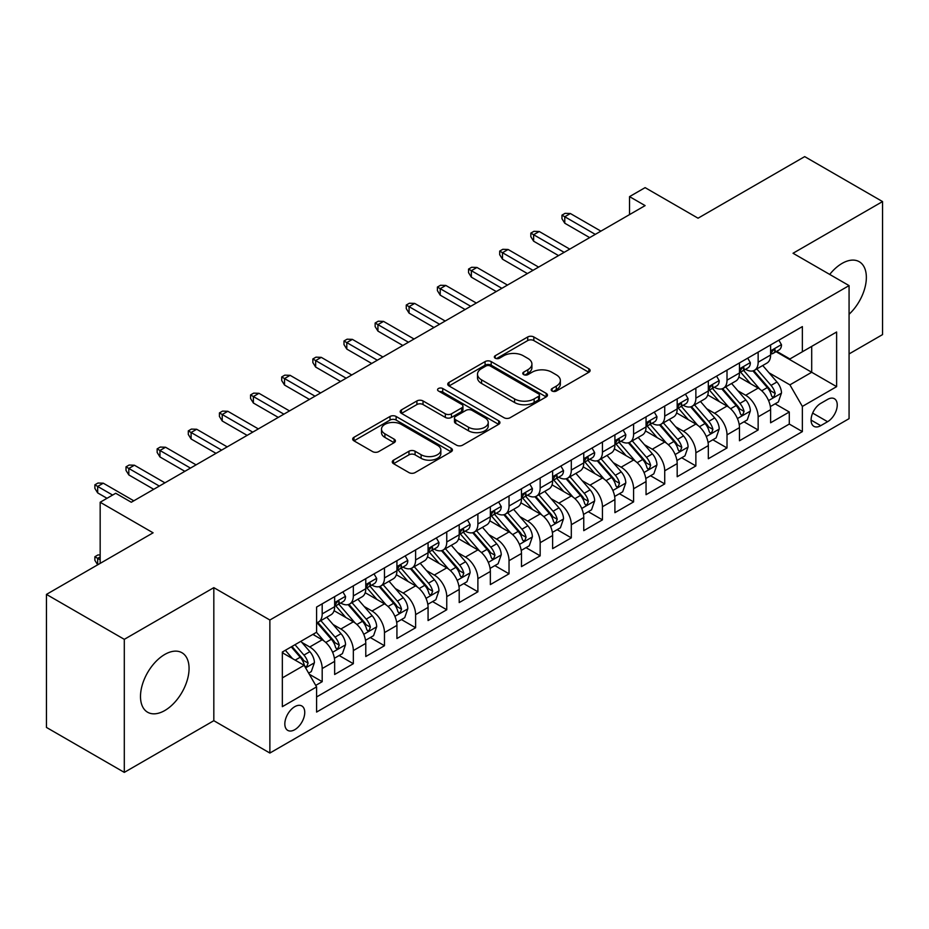 <?xml version="1.0" encoding="UTF-8"?>
<svg xmlns="http://www.w3.org/2000/svg" width="929" height="929" viewBox="0 0 929 929"><rect width="100%" height="100%" fill="white"/><g stroke="black" fill="none" stroke-linecap="round" stroke-linejoin="round"><path stroke-width="1.39" d="M552.093 391.016A3.031 1.742 0 0 0 556.366 391.016L588.847 372.274A4.32 2.497 0 0 0 590.112 370.508A4.32 2.497 0 0 0 588.847 368.743L533.827 336.972A4.32 2.497 0 0 0 527.718 336.972L495.238 355.726A3.031 1.742 0 0 0 494.356 356.957A3.031 1.742 0 0 0 495.238 358.199A3.031 1.742 0 0 0 499.512 358.199L503.715 355.772A13.83 7.989 0 0 1 523.282 355.772L527.869 358.42A13.83 7.989 0 0 1 531.922 364.063A13.83 7.989 0 0 1 527.869 369.707L523.666 372.134A3.031 1.742 0 0 0 522.783 373.377A3.031 1.742 0 0 0 523.666 374.608A3.031 1.742 0 0 0 527.939 374.608L532.143 372.181A13.83 7.989 0 0 1 551.71 372.181L556.297 374.828A13.83 7.989 0 0 1 560.35 380.472A13.83 7.989 0 0 1 556.297 386.127L552.093 388.554A3.031 1.742 0 0 0 551.199 389.785A3.031 1.742 0 0 0 552.093 391.016L552.093 388.554M164.781 710.534A34.35 19.834 120 0 0 187.217 680.26A34.35 19.834 120 0 0 181.956 652.739A34.35 19.834 120 0 0 164.781 654.446A34.35 19.834 120 0 0 142.346 684.708A34.35 19.834 120 0 0 147.606 712.229A34.35 19.834 120 0 0 164.781 710.534M849.071 314.269A34.35 19.834 120 0 0 859.244 261.711A34.35 19.834 120 0 0 842.069 263.406A34.35 19.834 120 0 0 829.713 274.438M294.783 729.683A14.098 8.14 120 0 0 303.992 717.258A14.098 8.14 120 0 0 301.832 705.97A14.098 8.14 120 0 0 294.783 706.667A14.098 8.14 120 0 0 285.586 719.092A14.098 8.14 120 0 0 287.746 730.38A14.098 8.14 120 0 0 294.783 729.683M393.536 460.157A4.32 2.497 0 0 0 392.27 461.922A4.32 2.497 0 0 0 393.536 463.676L408.969 472.594A4.32 2.497 0 0 0 415.077 472.594L451.146 451.773A4.32 2.497 0 0 0 452.411 450.008A4.32 2.497 0 0 0 451.146 448.242L396.126 416.471A4.32 2.497 0 0 0 390.017 416.471L353.949 437.304A4.32 2.497 0 0 0 352.683 439.069A4.32 2.497 0 0 0 353.949 440.834L372.599 451.599A4.32 2.497 0 0 0 378.707 451.599L394.14 442.68A4.32 2.497 0 0 0 395.406 440.915A4.32 2.497 0 0 0 394.14 439.15L384.896 433.808A11.566 6.677 0 0 1 381.505 429.093A11.566 6.677 0 0 1 388.647 422.927A11.566 6.677 0 0 1 401.247 424.367L437.466 445.281A11.566 6.677 0 0 1 440.857 450.008A11.566 6.677 0 0 1 433.715 456.174A11.566 6.677 0 0 1 421.116 454.722L415.077 451.239A4.32 2.497 0 0 0 408.969 451.239L393.536 460.157L393.536 463.676M849.071 353.937L882.55 334.603L882.55 201.57L804.7 156.618L698.051 218.199L645.109 187.635L629.537 196.623L645.109 205.611L131.303 502.252L115.73 493.264L100.169 502.252L100.169 563.38M124.3 639.338L124.3 772.382L213.821 720.695L213.821 587.651L124.3 639.338L46.45 594.397L153.099 532.816L100.169 502.252M213.821 587.651L269.874 620.015L849.071 285.609L849.071 418.654L269.874 753.047L269.874 620.015M882.55 201.57L793.029 253.257L849.071 285.609M504.029 417.713A4.32 2.497 0 0 0 510.137 417.713L546.206 396.892A4.32 2.497 0 0 0 547.471 395.127A4.32 2.497 0 0 0 546.206 393.362L491.186 361.59A4.32 2.497 0 0 0 485.077 361.59L449.009 382.411A4.32 2.497 0 0 0 447.743 384.176A4.32 2.497 0 0 0 449.009 385.941L504.029 417.713M439.672 391.678A3.031 1.742 0 0 1 442.738 392.096L442.738 388.508L498.676 420.802A4.32 2.497 0 0 1 499.941 422.567A4.32 2.497 0 0 1 498.676 424.332L462.607 445.154A4.32 2.497 0 0 1 456.499 445.154L401.479 413.382L401.479 409.863A4.32 2.497 0 0 0 400.213 411.628A4.32 2.497 0 0 0 401.479 413.382M401.479 409.863L416.912 400.945A4.32 2.497 0 0 1 423.032 400.945L445.339 413.823A4.32 2.497 0 0 0 451.448 413.823L461.69 407.912A4.32 2.497 0 0 0 462.956 406.147A4.32 2.497 0 0 0 461.69 404.382L438.465 390.981A3.031 1.742 0 0 1 437.571 389.739A3.031 1.742 0 0 1 439.44 388.125A3.031 1.742 0 0 1 442.738 388.508M124.3 772.382L46.45 727.43L46.45 594.397M315.732 685.405L322.189 681.677L309.264 674.222M301.913 642.462L309.74 646.979A17.616 10.173 60 0 1 322.189 668.555L334.649 661.367L334.649 674.489L353.334 663.701L339.166 655.526M333.058 624.485L340.873 629.003A17.616 10.173 60 0 1 353.334 650.579L365.782 643.379L365.782 656.513L384.467 645.725L370.299 637.538M364.191 606.509L372.018 611.027A17.616 10.173 60 0 1 384.467 632.603L396.927 625.403L396.927 638.525L415.611 627.749L401.444 619.562M395.336 588.533L403.151 593.05A17.616 10.173 60 0 1 415.611 614.615L428.072 607.427L428.072 620.549L446.756 609.761L432.577 601.586M426.481 570.557L434.296 575.063A17.616 10.173 60 0 1 446.756 596.639L459.205 589.45L459.205 602.573L477.889 591.785L463.722 583.609M457.614 552.569L465.429 557.086A17.616 10.173 60 0 1 477.889 578.662L490.349 571.474L490.349 584.596L509.034 573.808L494.867 565.633M488.759 534.593L496.574 539.11A17.616 10.173 60 0 1 509.034 560.686L521.483 553.498L521.483 566.62L540.167 555.832L526 547.645M519.892 516.617L527.718 521.134A17.616 10.173 60 0 1 540.167 542.71L552.627 535.51L552.627 548.644L571.312 537.856L557.145 529.669M551.036 498.641L558.852 503.158A17.616 10.173 60 0 1 571.312 524.722L583.76 517.534L583.76 530.656L602.445 519.868L588.278 511.693M582.169 480.665L589.996 485.17A17.616 10.173 60 0 1 602.445 506.746L614.905 499.558L614.905 512.68L633.59 501.892L619.422 493.717M613.314 462.688L621.129 467.194A17.616 10.173 60 0 1 633.59 488.77L646.05 481.582L646.05 494.704L664.723 483.916L650.555 475.741M644.459 444.701L652.274 449.218A17.616 10.173 60 0 1 664.723 470.794L677.183 463.606L677.183 476.728L695.867 465.94L681.7 457.753M675.592 426.725L683.407 431.242A17.616 10.173 60 0 1 695.867 452.818L708.328 445.618L708.328 458.752L727.012 447.964L712.833 439.777M706.737 408.748L714.552 413.266A17.616 10.173 60 0 1 727.012 434.842L739.461 427.642L739.461 440.764L758.145 429.988L758.145 416.854A17.616 10.173 -120 0 0 745.697 395.278L737.87 390.772M743.978 421.801L758.145 429.988M334.649 661.367A17.616 10.173 -120 0 0 322.189 639.791L312.852 634.391M365.782 643.379A17.616 10.173 -120 0 0 353.334 621.815L334.068 610.69M396.927 625.403A17.616 10.173 -120 0 0 384.467 603.827L365.213 592.714M428.072 607.427A17.616 10.173 -120 0 0 415.611 585.851L396.358 574.737M459.205 589.45A17.616 10.173 -120 0 0 446.756 567.874L427.491 556.761M490.349 571.474A17.616 10.173 -120 0 0 477.889 549.898L458.636 538.774M521.483 553.498A17.616 10.173 -120 0 0 509.034 531.922L489.769 520.797M552.627 535.51A17.616 10.173 -120 0 0 540.167 513.946L520.914 502.821M583.76 517.534A17.616 10.173 -120 0 0 571.312 495.958L552.047 484.845M614.905 499.558A17.616 10.173 -120 0 0 602.445 477.982L583.191 466.869M646.05 481.582A17.616 10.173 -120 0 0 633.59 460.006L614.336 448.893M677.183 463.606A17.616 10.173 -120 0 0 664.723 442.03L645.469 430.905M708.328 445.618A17.616 10.173 -120 0 0 695.867 424.054L676.614 412.929M739.461 427.642A17.616 10.173 -120 0 0 727.012 406.066L707.747 394.953M827.588 399.424L820.737 403.372A13.656 7.885 120 0 0 811.818 415.402A13.656 7.885 120 0 0 813.909 426.341A13.656 7.885 120 0 0 820.737 425.668L827.588 421.708A13.656 7.885 120 0 0 836.506 409.677A13.656 7.885 120 0 0 834.416 398.738A13.656 7.885 120 0 0 827.588 399.424M282.335 677.903L304.131 665.315L316.592 686.891L316.592 712.067L802.366 431.602L802.366 406.426L789.905 384.861L769.015 372.796M316.592 686.891L282.335 706.667L282.335 652.019L316.592 632.243L316.592 607.067L802.366 326.602L802.366 351.777L836.623 332.001L836.623 386.65L802.366 406.426M340.711 603.014L340.873 603.118A17.616 10.173 60 0 0 349.687 603.989L362.136 596.79A17.616 10.173 -120 0 0 365.782 588.731L365.782 578.662M371.855 585.038L372.018 585.131A17.616 10.173 60 0 0 380.82 586.002L393.281 578.813A17.616 10.173 -120 0 0 396.927 570.754L396.927 560.686M402.989 567.062L403.151 567.154A17.616 10.173 60 0 0 411.965 568.025L424.414 560.837A17.616 10.173 -120 0 0 428.072 552.778L428.072 542.71M434.133 549.085L434.296 549.178A17.616 10.173 60 0 0 443.098 550.049L455.558 542.861A17.616 10.173 -120 0 0 459.205 534.79L459.205 524.722M465.266 531.109L465.429 531.202A17.616 10.173 60 0 0 474.243 532.073L486.703 524.885A17.616 10.173 -120 0 0 490.349 516.814L490.349 506.746M496.411 513.122L496.574 513.226A17.616 10.173 60 0 0 505.376 514.097L517.836 506.897A17.616 10.173 -120 0 0 521.483 498.838L521.483 488.77M527.556 495.145L527.718 495.238A17.616 10.173 60 0 0 536.521 496.121L548.981 488.921A17.616 10.173 -120 0 0 552.627 480.862L552.627 470.794M558.689 477.169L558.852 477.262A17.616 10.173 60 0 0 567.665 478.133L580.114 470.945A17.616 10.173 -120 0 0 583.76 462.886L583.76 452.818M589.834 459.193L589.996 459.286A17.616 10.173 60 0 0 598.799 460.157L611.259 452.969A17.616 10.173 -120 0 0 614.905 444.898L614.905 434.83M620.967 441.217L621.129 441.31A17.616 10.173 60 0 0 629.943 442.181L642.392 434.993A17.616 10.173 -120 0 0 646.05 426.922L646.05 416.854M652.112 423.241L652.274 423.334A17.616 10.173 60 0 0 661.076 424.205L673.537 417.005A17.616 10.173 -120 0 0 677.183 408.946L677.183 398.878M683.245 405.253L683.407 405.346A17.616 10.173 60 0 0 692.221 406.228L704.67 399.029A17.616 10.173 -120 0 0 708.328 390.97L708.328 380.902M714.389 387.277L714.552 387.37A17.616 10.173 60 0 0 723.354 388.241L735.814 381.053A17.616 10.173 -120 0 0 739.461 372.993L739.461 362.925M316.592 696.959L789.29 424.054L789.29 412L770.606 422.788L770.606 409.666A17.616 10.173 -120 0 0 758.145 388.09L738.892 376.977M745.522 369.301L745.697 369.394A17.616 10.173 -120 0 0 754.499 370.265A17.616 10.173 -120 0 0 758.145 362.205L758.145 352.137M754.499 370.265L766.959 363.076A17.616 10.173 -120 0 0 770.606 355.017L770.606 344.938M322.189 603.827L322.189 613.895A17.616 10.173 60 0 1 318.542 621.966A17.616 10.173 60 0 1 316.592 622.674M318.542 621.966L331.003 614.777A17.616 10.173 -120 0 0 334.649 606.707L334.649 596.639M353.334 585.851L353.334 595.919A17.616 10.173 60 0 1 349.687 603.989M384.467 567.874L384.467 577.943A17.616 10.173 60 0 1 380.82 586.002M415.611 549.898L415.611 559.966A17.616 10.173 60 0 1 411.965 568.025M446.756 531.922L446.756 541.99A17.616 10.173 60 0 1 443.098 550.049M477.889 513.934L477.889 524.002A17.616 10.173 60 0 1 474.243 532.073M509.034 495.958L509.034 506.026A17.616 10.173 60 0 1 505.376 514.097M540.167 477.982L540.167 488.05A17.616 10.173 60 0 1 536.521 496.121M571.312 460.006L571.312 470.074A17.616 10.173 60 0 1 567.665 478.133M602.445 442.03L602.445 452.098A17.616 10.173 60 0 1 598.799 460.157M633.59 424.054L633.59 434.122A17.616 10.173 60 0 1 629.943 442.181M664.723 406.066L664.723 416.134A17.616 10.173 60 0 1 661.076 424.205M695.867 388.09L695.867 398.158A17.616 10.173 60 0 1 692.221 406.228M727.012 370.114L727.012 380.182A17.616 10.173 60 0 1 723.354 388.241M727.012 434.842L727.012 447.964M695.867 452.818L695.867 465.94M664.723 470.794L664.723 483.916M633.59 488.77L633.59 501.892M602.445 506.746L602.445 519.868M571.312 524.722L571.312 537.856M540.167 542.71L540.167 555.832M509.034 560.686L509.034 573.808M477.889 578.662L477.889 591.785M446.756 596.639L446.756 609.761M415.611 614.615L415.611 627.749M384.467 632.603L384.467 645.725M353.334 650.579L353.334 663.701M322.189 668.555L322.189 681.677M304.131 665.315L282.335 652.739M789.905 384.861L811.702 372.274L811.702 346.378L836.623 332.001M776.04 351.685L836.623 386.65M776.667 351.325L789.905 358.966L802.366 351.777M213.821 720.695L269.874 753.047M629.537 196.623L629.537 214.599M775.123 403.825L789.29 412M789.29 424.054L802.366 431.602M553.301 391.446L556.297 389.715A13.83 7.989 0 0 0 560.35 384.072L560.35 380.472M531.922 364.063L531.922 367.663A13.83 7.989 0 0 1 527.869 373.307L524.873 375.037M588.789 372.308L533.827 340.571A4.32 2.497 0 0 0 527.718 340.571L496.446 358.629M546.147 396.915L491.186 365.19A4.32 2.497 0 0 0 485.077 365.19L449.067 385.976M538.565 396.358A3.031 1.742 0 0 0 539.447 395.127A3.031 1.742 0 0 0 538.565 393.884L490.268 366.003A3.031 1.742 0 0 0 485.995 366.003L481.559 368.569A13.83 7.989 0 0 0 477.506 374.213A13.83 7.989 0 0 0 481.559 379.856L514.573 398.913A13.83 7.989 0 0 0 534.129 398.913L538.565 396.358L538.565 399.958A3.031 1.742 0 0 0 539.447 398.715L539.447 395.127M477.506 374.213L477.506 377.813A13.83 7.989 0 0 0 481.559 383.456L481.559 379.856M538.565 399.958L534.129 402.512A13.83 7.989 0 0 1 514.573 402.512L481.559 383.456M401.537 413.417L416.912 404.545L416.912 400.945M462.956 406.147L462.956 409.747A4.32 2.497 0 0 1 461.69 411.512L451.448 417.423A4.32 2.497 0 0 1 445.339 417.423L423.032 404.545A4.32 2.497 0 0 0 416.912 404.545M442.738 392.096L498.618 424.367M468.495 427.201A11.566 6.677 0 0 0 481.094 428.641A11.566 6.677 0 0 0 488.236 422.474A11.566 6.677 0 0 0 484.845 417.76L472.083 410.386A4.32 2.497 0 0 0 465.975 410.386L455.733 416.297A4.32 2.497 0 0 0 454.467 418.062A4.32 2.497 0 0 0 455.733 419.827L468.495 427.201L468.495 430.789A11.566 6.677 0 0 0 481.094 432.24A11.566 6.677 0 0 0 488.236 426.074L488.236 422.474M454.467 418.062L454.467 421.661A4.32 2.497 0 0 0 455.733 423.427L455.733 419.827M468.495 430.789L455.733 423.427M440.857 450.008L440.857 453.596A11.566 6.677 0 0 1 433.715 459.774A11.566 6.677 0 0 1 421.116 458.322L415.077 454.838A4.32 2.497 0 0 0 408.969 454.838L393.582 463.71M381.505 429.093L381.505 432.693A11.566 6.677 0 0 0 384.896 437.408L384.896 433.808M394.082 442.715L384.896 437.408M451.088 451.808L396.126 420.071A4.32 2.497 0 0 0 390.017 420.071L354.007 440.857M770.338 406.577L778.386 401.932L781.498 392.944A11.671 6.735 -120 0 0 776.958 381.993L762.732 365.515M759.876 389.228L743.618 370.404M750.62 383.747L741.191 372.819A27.963 16.141 -120 0 0 740.32 371.844M752.908 370.903L767.308 387.567A11.671 6.735 60 0 1 771.465 395.603L772.313 396.985L773.892 396.764L775.204 393.443A11.671 6.735 -120 0 0 771.035 385.407L756.81 368.929M753.756 370.625L769.224 388.531A5.946 3.437 60 0 1 770.722 390.854L775.204 393.443M778.85 340.177L781.498 344.764A11.671 6.735 60 0 1 779.083 349.931L773.172 353.345A11.671 6.735 -120 0 0 775.204 350.651L774.96 349.618M770.989 353.891L771.035 353.891A11.671 6.735 -120 0 0 773.172 353.345M773.694 349.78L775.204 350.651C774.461 348.898 773.218 349.618 771.465 352.811A11.671 6.735 60 0 1 770.606 354.472M595.292 234.375L564.774 216.759L564.774 223.227L561.964 218.733L561.964 215.145L564.774 216.759L570.371 213.519L600.889 231.135M564.774 223.227L589.683 237.615M561.964 215.145L565.076 213.345L570.371 213.519M739.205 424.565L747.253 419.92L750.365 410.92A11.671 6.735 -120 0 0 745.813 399.969L731.587 383.491M728.742 407.204L712.473 388.38M719.487 401.723L710.046 390.795A27.963 16.141 -120 0 0 709.175 389.832M721.775 388.879L736.163 405.543A11.671 6.735 60 0 1 740.32 413.579L741.168 414.961L742.747 414.74L744.059 411.419A11.671 6.735 -120 0 0 739.902 403.383L725.677 386.905M722.623 388.601L738.079 406.507A5.946 3.437 60 0 1 739.577 408.83L744.059 411.419M708.061 442.541L716.108 437.896L719.22 428.908A11.671 6.735 -120 0 0 714.68 417.945L700.454 401.467M697.598 425.192L681.34 406.356M688.343 419.711L678.902 408.783A27.963 16.141 -120 0 0 678.042 407.808M690.63 406.856L705.018 423.519A11.671 6.735 60 0 1 709.187 431.555L710.035 432.937L711.614 432.717L712.926 429.395A11.671 6.735 -120 0 0 708.757 421.36L694.532 404.893M691.478 406.588L706.946 424.483A5.946 3.437 60 0 1 708.444 426.817L712.926 429.395M676.927 460.517L684.963 455.872L688.087 446.884A11.671 6.735 -120 0 0 683.535 435.922L669.31 419.455M666.453 443.168L650.195 424.344M657.209 437.687L647.768 426.759A27.963 16.141 -120 0 0 646.898 425.784M659.497 424.832L673.885 441.496A11.671 6.735 60 0 1 678.042 449.531L678.89 450.925L680.469 450.693L681.781 447.383A11.671 6.735 -120 0 0 677.624 439.336L663.387 422.869M660.345 424.565L675.801 442.471A5.946 3.437 60 0 1 677.299 444.794L681.781 447.383M645.783 478.493L653.83 473.848L656.942 464.86A11.671 6.735 -120 0 0 652.402 453.898L638.165 437.431M635.32 461.144L619.062 442.32M626.065 455.663L616.624 444.736A27.963 16.141 -120 0 0 615.764 443.76M628.352 442.808L642.74 459.472A11.671 6.735 60 0 1 646.909 467.519L647.757 468.901L649.336 468.68L650.637 465.359A11.671 6.735 -120 0 0 646.479 457.312L632.254 440.845M629.2 442.541L644.668 460.447A5.946 3.437 60 0 1 646.166 462.77L650.637 465.359M747.717 358.153L750.365 362.74A11.671 6.735 60 0 1 747.95 367.907L742.027 371.321A11.671 6.735 -120 0 0 744.059 368.627L743.815 367.594M739.856 371.867L739.902 371.867A11.671 6.735 -120 0 0 742.027 371.321M742.55 367.768L744.059 368.627C743.328 366.874 742.085 367.594 740.32 370.787A11.671 6.735 60 0 1 739.461 372.448M564.147 252.351L533.629 234.735L533.629 241.203L530.831 236.709L530.831 233.121L533.629 234.735L539.238 231.495L569.756 249.123M533.629 241.203L558.538 255.591M530.831 233.121L533.943 231.321L539.238 231.495M716.573 376.14L719.22 380.716A11.671 6.735 60 0 1 716.805 385.883L710.894 389.297A11.671 6.735 -120 0 0 712.926 386.615L712.671 385.581M708.711 389.843L708.757 389.843A11.671 6.735 -120 0 0 710.894 389.297M711.417 385.744L712.926 386.615C712.183 384.85 710.94 385.57 709.187 388.763A11.671 6.735 60 0 1 708.328 390.424M533.002 270.339L502.496 252.711L502.496 259.191L499.686 254.697L499.686 251.097L502.496 252.711L508.093 249.483L538.611 267.099M502.496 259.191L527.405 273.567M499.686 251.097L502.798 249.297L508.093 249.483M685.439 394.117L688.087 398.704A11.671 6.735 60 0 1 685.66 403.86L679.749 407.274A11.671 6.735 -120 0 0 681.781 404.591L681.538 403.558M677.578 407.819L677.624 407.819A11.671 6.735 -120 0 0 679.749 407.274M680.272 403.72L681.781 404.591C681.05 402.826 679.807 403.546 678.042 406.751A11.671 6.735 60 0 1 677.183 408.412M501.869 288.315L471.351 270.687L471.351 277.167L468.553 272.673L468.553 269.073L471.351 270.687L476.96 267.459L507.478 285.075M471.351 277.167L496.26 291.543M468.553 269.073L471.665 267.273L476.96 267.459M654.295 412.093L656.942 416.68A11.671 6.735 60 0 1 654.527 421.836L648.605 425.261A11.671 6.735 -120 0 0 650.637 422.567L650.393 421.534M646.433 425.807L646.479 425.807A11.671 6.735 -120 0 0 648.605 425.261M649.139 421.696L650.637 422.567C649.905 420.814 648.663 421.534 646.909 424.727A11.671 6.735 60 0 1 646.05 426.388M470.724 306.291L440.207 288.675L440.207 295.143L437.408 290.649L437.408 287.049L440.207 288.675L445.815 285.435L476.333 303.051M440.207 295.143L465.127 309.531M437.408 287.049L440.52 285.261L445.815 285.435M614.638 496.469L622.685 491.824L625.798 482.836A11.671 6.735 -120 0 0 621.257 471.886L607.032 455.407M604.175 479.12L587.918 460.296M594.92 473.639L585.491 462.712A27.963 16.141 -120 0 0 584.62 461.736M597.219 460.796L611.607 477.448A11.671 6.735 60 0 1 615.764 485.495L616.612 486.877L618.191 486.657L619.504 483.335A11.671 6.735 -120 0 0 615.346 475.3L601.109 458.821M598.055 460.517L613.523 478.423A5.946 3.437 60 0 1 615.021 480.746L619.504 483.335M623.162 430.069L625.798 434.656A11.671 6.735 60 0 1 623.382 439.823L617.471 443.238A11.671 6.735 -120 0 0 619.504 440.543L619.26 439.51M615.3 443.783L615.346 443.783A11.671 6.735 -120 0 0 617.471 443.238M617.994 439.672L619.504 440.543C618.772 438.79 617.518 439.51 615.764 442.703A11.671 6.735 60 0 1 614.905 444.364M439.591 324.267L409.074 306.651L409.074 313.119L406.263 308.625L406.263 305.037L409.074 306.651L414.671 303.411L445.188 321.028M409.074 313.119L433.982 327.507M406.263 305.037L409.387 303.237L414.671 303.411M583.505 514.457L591.552 509.8L594.665 500.812A11.671 6.735 -120 0 0 590.112 489.862L575.887 473.384M573.042 497.096L556.773 478.272M563.787 491.615L554.346 480.688A27.963 16.141 -120 0 0 553.487 479.724M566.075 478.772L580.462 495.436A11.671 6.735 60 0 1 584.62 503.472L585.479 504.853L587.047 504.633L588.359 501.312A11.671 6.735 -120 0 0 584.202 493.276L569.976 476.798M566.922 478.493L582.378 496.4A5.946 3.437 60 0 1 583.876 498.722L588.359 501.312M552.36 532.433L560.408 527.788L563.52 518.788A11.671 6.735 -120 0 0 558.979 507.838L544.754 491.36M541.897 515.084L525.64 496.249M532.642 509.591L523.213 498.676A27.963 16.141 -120 0 0 522.342 497.7M534.93 496.748L549.329 513.412A11.671 6.735 60 0 1 553.487 521.448L554.334 522.83L555.914 522.609L557.226 519.288A11.671 6.735 -120 0 0 553.057 511.252L538.832 494.785M535.778 496.481L551.245 514.376A5.946 3.437 60 0 1 552.743 516.71L557.226 519.288M521.227 550.409L529.275 545.764L532.387 536.776A11.671 6.735 -120 0 0 527.835 525.814L513.609 509.347M510.764 533.06L494.495 514.236M501.509 527.579L492.068 516.652A27.963 16.141 -120 0 0 491.197 515.676M503.797 514.724L518.185 531.388A11.671 6.735 60 0 1 522.342 539.424L523.19 540.806L524.769 540.585L526.081 537.276A11.671 6.735 -120 0 0 521.924 529.228L507.698 512.762M504.644 514.457L520.101 532.352A5.946 3.437 60 0 1 521.599 534.686L526.081 537.276M490.082 568.385L498.13 563.74L501.242 554.752A11.671 6.735 -120 0 0 496.701 543.79L482.476 527.324M479.619 551.036L463.362 532.212M470.364 545.555L460.935 534.628A27.963 16.141 -120 0 0 460.064 533.652M472.652 532.7L487.051 549.364A11.671 6.735 60 0 1 491.209 557.4L492.056 558.793L493.636 558.573L494.948 555.252A11.671 6.735 -120 0 0 490.779 547.204L476.554 530.738M473.5 532.433L488.968 550.34A5.946 3.437 60 0 1 490.466 552.662L494.948 555.252M458.949 586.362L466.997 581.717L470.109 572.728A11.671 6.735 -120 0 0 465.557 561.766L451.331 545.3M448.486 569.012L432.217 550.189M439.231 563.531L429.79 552.604A27.963 16.141 -120 0 0 428.919 551.629M441.519 550.688L455.907 567.34A11.671 6.735 60 0 1 460.064 575.388L460.912 576.77L462.491 576.549L463.803 573.228A11.671 6.735 -120 0 0 459.646 565.192L445.421 548.714M442.367 550.409L457.823 568.316A5.946 3.437 60 0 1 459.321 570.638L463.803 573.228M592.017 448.045L594.665 452.632A11.671 6.735 60 0 1 592.249 457.8L586.327 461.214A11.671 6.735 -120 0 0 588.359 458.52L588.115 457.486M584.155 461.759L584.202 461.759A11.671 6.735 -120 0 0 586.327 461.214M586.861 457.649L588.359 458.52C587.627 456.766 586.385 457.486 584.62 460.679A11.671 6.735 60 0 1 583.76 462.34M408.446 342.244L377.929 324.627L377.929 331.096L375.13 326.602L375.13 323.013L377.929 324.627L383.538 321.388L414.055 339.015M377.929 331.096L402.838 345.483M375.13 323.013L378.242 321.213L383.538 321.388M560.872 466.033L563.52 470.608A11.671 6.735 60 0 1 561.104 475.776L555.194 479.19A11.671 6.735 -120 0 0 557.226 476.507L556.982 475.462M553.01 479.736L553.057 479.736A11.671 6.735 -120 0 0 555.194 479.19M555.716 475.636L557.226 476.507C556.494 474.742 555.24 475.462 553.487 478.656A11.671 6.735 60 0 1 552.627 480.316M377.313 360.22L346.796 342.604L346.796 349.083L343.985 344.589L343.985 340.989L346.796 342.604L352.393 339.375L382.911 356.991M346.796 349.083L371.705 363.46M343.985 340.989L347.109 339.19L352.393 339.375M529.739 484.009L532.387 488.584A11.671 6.735 60 0 1 529.971 493.752L524.049 497.166A11.671 6.735 -120 0 0 526.081 494.483L525.837 493.45M521.877 497.712L521.924 497.712A11.671 6.735 -120 0 0 524.049 497.166M524.571 493.613L526.081 494.483C525.349 492.718 524.107 493.438 522.342 496.643A11.671 6.735 60 0 1 521.483 498.304M346.169 378.208L315.651 360.58L315.651 367.06L312.852 362.565L312.852 358.966L315.651 360.58L321.26 357.351L351.777 374.968M315.651 367.06L340.56 381.436M312.852 358.966L315.965 357.166L321.26 357.351M498.594 501.985L501.242 506.572A11.671 6.735 60 0 1 498.827 511.728L492.916 515.142A11.671 6.735 -120 0 0 494.948 512.46L494.692 511.426M490.733 515.7L490.779 515.7A11.671 6.735 -120 0 0 492.916 515.142M493.438 511.589L494.948 512.46C494.205 510.706 492.962 511.426 491.209 514.62A11.671 6.735 60 0 1 490.349 516.28M315.024 396.184L284.518 378.567L284.518 385.036L281.708 380.542L281.708 376.942L284.518 378.567L290.115 375.328L320.633 392.944M284.518 385.036L309.427 399.424M281.708 376.942L284.82 375.142L290.115 375.328M467.461 519.961L470.109 524.548A11.671 6.735 60 0 1 467.693 529.704L461.771 533.13A11.671 6.735 -120 0 0 463.803 530.436L463.559 529.402M459.6 533.676L459.646 533.676A11.671 6.735 -120 0 0 461.771 533.13M462.294 529.565L463.803 530.436C463.072 528.682 461.829 529.402 460.064 532.596A11.671 6.735 60 0 1 459.205 534.256M283.891 414.16L253.373 396.544L253.373 403.012L250.575 398.518L250.575 394.918L253.373 396.544L258.982 393.304L289.5 410.92M253.373 403.012L278.282 417.4M250.575 394.918L253.687 393.13L258.982 393.304M427.804 604.338L435.852 599.693L438.964 590.705A11.671 6.735 -120 0 0 434.424 579.754L420.187 563.276M417.342 586.989L401.084 568.165M408.086 581.508L398.646 570.58A27.963 16.141 -120 0 0 397.786 569.605M410.374 568.664L424.762 585.328A11.671 6.735 60 0 1 428.931 593.364L429.779 594.746L431.358 594.525L432.659 591.204A11.671 6.735 -120 0 0 428.501 583.168L414.276 566.69M411.222 568.385L426.69 586.292A5.946 3.437 60 0 1 428.188 588.614L432.659 591.204M436.316 537.937L438.964 542.524A11.671 6.735 60 0 1 436.549 547.692L430.626 551.106A11.671 6.735 -120 0 0 432.659 548.412L432.415 547.378M428.455 551.652L428.501 551.652A11.671 6.735 -120 0 0 430.626 551.106M431.161 547.541L432.659 548.412C431.927 546.658 430.684 547.378 428.931 550.572A11.671 6.735 60 0 1 428.072 552.232M252.746 432.136L222.228 414.52L222.228 420.988L219.43 416.494L219.43 412.906L222.228 414.52L227.837 411.28L258.355 428.908M222.228 420.988L247.149 435.376M219.43 412.906L222.542 411.106L227.837 411.28M396.66 622.325L404.707 617.68L407.819 608.681A11.671 6.735 -120 0 0 403.279 597.73L389.054 581.252M386.197 604.976L369.939 586.141M376.953 599.484L367.512 588.556A27.963 16.141 -120 0 0 366.641 587.592M379.241 586.64L393.629 603.304A11.671 6.735 60 0 1 397.786 611.34L398.634 612.722L400.213 612.501L401.525 609.18A11.671 6.735 -120 0 0 397.368 601.144L383.131 584.666M380.077 586.373L395.545 604.268A5.946 3.437 60 0 1 397.043 606.591L401.525 609.18M405.183 555.914L407.819 560.501A11.671 6.735 60 0 1 405.404 565.668L399.493 569.082A11.671 6.735 -120 0 0 401.525 566.4L401.282 565.355M397.322 569.628L397.368 569.628A11.671 6.735 -120 0 0 399.493 569.082M400.016 565.529L401.525 566.4C400.794 564.635 399.54 565.355 397.786 568.548A11.671 6.735 60 0 1 396.927 570.209M221.613 450.112L191.095 432.496L191.095 438.976L188.297 434.47L188.297 430.882L191.095 432.496L196.704 429.268L227.21 446.884M191.095 438.976L216.004 453.352M188.297 430.882L191.409 429.082L196.704 429.268M365.527 640.302L373.574 635.657L376.686 626.669A11.671 6.735 -120 0 0 372.146 615.706L357.909 599.228M355.064 622.953L338.806 604.117M345.809 617.471L336.368 606.544A27.963 16.141 -120 0 0 335.508 605.569M348.096 604.616L362.484 621.28A11.671 6.735 60 0 1 366.653 629.316L367.501 630.698L369.068 630.477L370.381 627.156A11.671 6.735 -120 0 0 366.223 619.12L351.998 602.654M348.944 604.349L364.4 622.244A5.946 3.437 60 0 1 365.898 624.578L370.381 627.156M374.039 573.901L376.686 578.477A11.671 6.735 60 0 1 374.271 583.644L368.348 587.058A11.671 6.735 -120 0 0 370.381 584.376L370.137 583.342M366.177 587.604L366.223 587.604A11.671 6.735 -120 0 0 368.348 587.058M368.883 583.505L370.381 584.376C369.649 582.611 368.407 583.331 366.653 586.536A11.671 6.735 60 0 1 365.782 588.196M190.468 468.1L159.951 450.472L159.951 456.952L157.152 452.458L157.152 448.858L159.951 450.472L165.559 447.244L196.077 464.86M159.951 456.952L184.871 471.328M157.152 448.858L160.264 447.058L165.559 447.244M334.382 658.278L342.429 653.633L345.542 644.645A11.671 6.735 -120 0 0 341.001 633.683L326.776 617.216M323.919 640.929L316.475 632.301M314.664 635.448L313.456 634.042M316.952 622.593L331.351 639.257A11.671 6.735 60 0 1 335.508 647.292L336.356 648.686L337.935 648.454L339.248 645.144A11.671 6.735 -120 0 0 335.079 637.097L320.853 620.63M317.799 622.325L333.267 640.232A5.946 3.437 60 0 1 334.765 642.554L339.248 645.144M342.894 591.878L345.542 596.464A11.671 6.735 60 0 1 343.126 601.62L337.215 605.034A11.671 6.735 -120 0 0 339.248 602.352L339.004 601.318M335.032 605.58L335.079 605.58A11.671 6.735 -120 0 0 337.215 605.034M337.738 601.481L339.248 602.352C338.516 600.598 337.262 601.307 335.508 604.512A11.671 6.735 60 0 1 334.649 606.172M159.335 486.076L128.817 468.46L128.817 474.928L126.007 470.434L126.007 466.834L128.817 468.46L134.415 465.22L164.932 482.836M128.817 474.928L153.726 489.304M126.007 466.834L129.131 465.034L134.415 465.22M308.649 673.142L311.296 671.609L314.408 662.621A11.671 6.735 -120 0 0 309.856 651.659L300.903 641.289M292.542 658.626L285.331 650.277M283.531 653.424L282.335 652.042M291.253 646.863L300.206 657.233A11.671 6.735 60 0 1 304.364 665.28L305.223 666.662L306.791 666.441L308.103 663.12A11.671 6.735 -120 0 0 303.946 655.084L294.992 644.703M291.973 646.445L302.122 658.208A5.946 3.437 60 0 1 303.62 660.531L308.103 663.12M100.169 556.912L97.673 558.352L100.169 559.781M94.874 556.726L97.673 558.352L97.673 564.82L94.874 560.326L94.874 556.726L97.986 554.927L100.169 555.008M112.618 495.064L97.673 486.436L97.673 492.904L94.874 488.41L94.874 484.81L97.673 486.436L103.282 483.196L133.799 500.812M97.673 492.904L107.021 498.304M94.874 484.81L97.986 483.022L103.282 483.196M309.74 646.979L322.189 639.791M340.873 629.003L353.334 621.815M372.018 611.027L384.467 603.827M403.151 593.05L415.611 585.851M434.296 575.063L446.756 567.874M465.429 557.086L477.889 549.898M496.574 539.11L509.034 531.922M527.718 521.134L540.167 513.946M558.852 503.158L571.312 495.958M589.996 485.17L602.445 477.982M621.129 467.194L633.59 460.006M652.274 449.218L664.723 442.03M683.407 431.242L695.867 424.054M714.552 413.266L727.012 406.066M745.697 395.278L758.145 388.09M758.145 362.205L770.606 355.017M322.189 613.895L334.649 606.707M353.334 595.919L365.782 588.731M384.467 577.943L396.927 570.754M415.611 559.966L428.072 552.778M446.756 541.99L459.205 534.79M477.889 524.002L490.349 516.814M509.034 506.026L521.483 498.838M540.167 488.05L552.627 480.862M571.312 470.074L583.76 462.886M602.445 452.098L614.905 444.898M633.59 434.122L646.05 426.922M664.723 416.134L677.183 408.946M695.867 398.158L708.328 390.97M727.012 380.182L739.461 372.993M758.145 416.854L770.606 409.666M812.654 413.091L827.588 421.708M811.087 420.094L820.737 425.668M556.297 389.715L556.297 386.127M523.666 374.608L523.666 372.134M527.869 373.307L527.869 369.707M495.238 358.199L495.238 355.726M527.718 340.571L527.718 336.972M533.827 340.571L533.827 336.972M588.847 372.274L588.847 368.743M449.009 385.941L449.009 382.411M485.077 365.19L485.077 361.59M491.186 365.19L491.186 361.59M546.206 396.892L546.206 393.362M514.573 402.512L514.573 398.913M534.129 402.512L534.129 398.913M423.032 404.545L423.032 400.945M445.339 417.423L445.339 413.823M451.448 417.423L451.448 413.823M461.69 411.512L461.69 407.912M498.676 424.332L498.676 420.802M408.969 454.838L408.969 451.239M415.077 454.838L415.077 451.239M421.116 458.322L421.116 454.722M394.14 442.68L394.14 439.15M353.949 440.834L353.949 437.304M390.017 420.071L390.017 416.471M396.126 420.071L396.126 416.471M451.146 451.773L451.146 448.242M768.562 400.596L781.428 393.176M771.035 385.407L776.958 381.993M761.734 390.772L767.308 387.567M781.428 344.624L770.606 350.872M737.417 418.573L750.284 411.152M739.902 403.383L745.813 399.969M730.6 408.748L736.163 405.543M706.284 436.549L719.139 429.128M708.757 421.36L714.68 417.945M699.456 426.736L705.018 423.519M675.139 454.536L688.006 447.104M677.624 439.336L683.535 435.922M668.323 444.712L673.885 441.496M644.006 472.513L656.861 465.081M646.479 457.312L652.402 453.898M637.178 462.688L642.74 459.472M750.284 362.612L739.461 368.859M719.139 380.588L708.328 386.836M688.006 398.564L677.183 404.812M656.861 416.54L646.05 422.788M612.861 490.489L625.728 483.068M615.346 475.3L621.257 471.886M606.033 480.665L611.607 477.448M625.728 434.517L614.905 440.764M581.728 508.465L594.583 501.045M584.202 493.276L590.112 489.862M574.9 498.641L580.462 495.436M550.583 526.441L563.45 519.021M553.057 511.252L558.979 507.838M543.755 516.629L549.329 513.412M519.439 544.429L532.305 536.997M521.924 529.228L527.835 525.814M512.622 534.605L518.185 531.388M488.306 562.405L501.172 554.973M490.779 547.204L496.701 543.79M481.477 552.581L487.051 549.364M457.161 580.381L470.028 572.949M459.646 565.192L465.557 561.766M450.344 570.557L455.907 567.34M594.583 452.504L583.76 458.752M563.45 470.48L552.627 476.728M532.305 488.457L521.483 494.704M501.172 506.433L490.349 512.68M470.028 524.409L459.205 530.656M426.028 598.357L438.883 590.937M428.501 583.168L434.424 579.754M419.2 588.533L424.762 585.328M438.883 542.385L428.072 548.633M394.883 616.333L407.75 608.913M397.368 601.144L403.279 597.73M388.067 606.509L393.629 603.304M407.75 560.373L396.927 566.62M363.75 634.321L376.605 626.889M366.223 619.12L372.146 615.706M356.922 624.497L362.484 621.28M376.605 578.349L365.782 584.596M332.605 652.297L345.472 644.865M335.079 637.097L341.001 633.683M325.777 642.473L331.351 639.257M345.472 596.325L334.649 602.573M305.606 667.881L314.327 662.841M303.946 655.084L309.856 651.659M295.167 660.147L300.206 657.233"/></g></svg>
